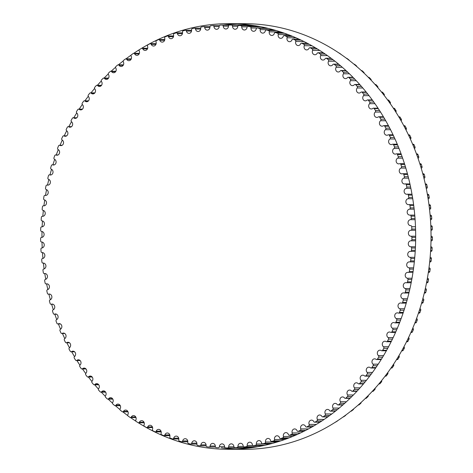 <?xml version="1.0" encoding="UTF-8"?>
<svg xmlns="http://www.w3.org/2000/svg" width="473" height="473" viewBox="0 0 473 473"><rect width="100%" height="100%" fill="white"/><g stroke="black" fill="none" stroke-linecap="round" stroke-linejoin="round"><path stroke-width="0.71" d="M383.479 346.739A2.998 2.631 90.2 0 1 382.385 343.374A2.998 2.631 90.2 0 1 384.916 341.228A2.998 2.631 90.2 0 1 386.175 341.595A1.123 0.987 -89.8 0 0 387.505 341.169A211.472 185.67 -89.8 0 0 388.522 339.117A1.123 0.987 -89.8 0 0 388.15 337.598A2.998 2.631 90.2 0 1 386.926 334.228A2.998 2.631 90.2 0 1 389.474 332.011A2.998 2.631 90.2 0 1 390.615 332.306A1.123 0.987 -89.8 0 0 391.928 331.804A211.472 185.67 -89.8 0 0 392.85 329.699A1.123 0.987 -89.8 0 0 392.413 328.203A2.998 2.631 90.2 0 1 391.059 324.833A2.998 2.631 90.2 0 1 393.625 322.539A2.998 2.631 90.2 0 1 394.642 322.781A1.123 0.987 -89.8 0 0 395.931 322.202A211.472 185.67 -89.8 0 0 396.758 320.044A1.123 0.987 -89.8 0 0 396.256 318.577A2.998 2.631 90.2 0 1 394.766 315.213A2.998 2.631 90.2 0 1 397.344 312.848A2.998 2.631 90.2 0 1 398.242 313.031A1.123 0.987 -89.8 0 0 399.502 312.381A211.472 185.67 -89.8 0 0 400.235 310.182A1.123 0.987 -89.8 0 0 399.667 308.739A2.998 2.631 90.2 0 1 398.047 305.392A2.998 2.631 90.2 0 1 400.637 302.957A2.998 2.631 90.2 0 1 401.411 303.087A1.123 0.987 -89.8 0 0 402.641 302.365A211.472 185.67 -89.8 0 0 403.274 300.124A1.123 0.987 -89.8 0 0 402.647 298.723A2.998 2.631 90.2 0 1 400.885 295.4A2.998 2.631 90.2 0 1 403.487 292.888A2.998 2.631 90.2 0 1 404.131 292.976A1.123 0.987 -89.8 0 0 405.331 292.184A211.472 185.67 -89.8 0 0 405.864 289.914A1.123 0.987 -89.8 0 0 405.178 288.548A2.998 2.631 90.2 0 1 403.28 285.254A2.998 2.631 90.2 0 1 405.893 282.665A2.998 2.631 90.2 0 1 406.408 282.724A1.123 0.987 -89.8 0 0 407.566 281.867A211.472 185.67 -89.8 0 0 407.998 279.567A1.123 0.987 -89.8 0 0 407.253 278.242A2.998 2.631 90.2 0 1 405.219 274.984A2.998 2.631 90.2 0 1 407.838 272.324A2.998 2.631 90.2 0 1 408.229 272.353A1.123 0.987 -89.8 0 0 409.346 271.431A211.472 185.67 -89.8 0 0 409.677 269.107A1.123 0.987 -89.8 0 0 408.873 267.83A2.998 2.631 90.2 0 1 406.703 264.62A2.998 2.631 90.2 0 1 409.334 261.882A2.998 2.631 90.2 0 1 409.588 261.894A1.123 0.987 -89.8 0 0 410.665 260.907A211.472 185.67 -89.8 0 0 410.895 258.571A1.123 0.987 -89.8 0 0 410.032 257.336A2.998 2.631 90.2 0 1 407.726 254.178A2.998 2.631 90.2 0 1 410.357 251.37A2.998 2.631 90.2 0 1 410.481 251.37A1.123 0.987 -89.8 0 0 411.516 250.323A211.472 185.67 -89.8 0 0 411.64 247.976A1.123 0.987 -89.8 0 0 410.73 246.794A2.998 2.631 90.2 0 1 408.288 243.701A2.998 2.631 90.2 0 1 410.913 240.81A1.123 0.987 -89.8 0 0 411.9 239.705A211.472 185.67 -89.8 0 0 411.924 237.351A1.123 0.987 -89.8 0 0 410.954 236.222A2.998 2.631 90.2 0 1 408.382 233.272A2.998 2.631 90.2 0 1 410.877 230.239A1.123 0.987 -89.8 0 0 411.812 229.074A211.472 185.67 -89.8 0 0 411.735 226.727A1.123 0.987 -89.8 0 0 410.718 225.656A2.998 2.631 90.2 0 1 410.635 225.656A2.998 2.631 90.2 0 1 408.016 222.807A2.998 2.631 90.2 0 1 410.375 219.679A1.123 0.987 -89.8 0 0 411.262 218.467A211.472 185.67 -89.8 0 0 411.072 216.126A1.123 0.987 -89.8 0 0 410.014 215.114A2.998 2.631 90.2 0 1 409.795 215.12A2.998 2.631 90.2 0 1 407.182 212.347A2.998 2.631 90.2 0 1 409.411 209.167A1.123 0.987 -89.8 0 0 410.239 207.901A211.472 185.67 -89.8 0 0 409.949 205.572A1.123 0.987 -89.8 0 0 408.849 204.626A2.998 2.631 90.2 0 1 408.501 204.649A2.998 2.631 90.2 0 1 405.887 201.953A2.998 2.631 90.2 0 1 407.98 198.719A1.123 0.987 -89.8 0 0 408.755 197.412A211.472 185.67 -89.8 0 0 408.365 195.101A1.123 0.987 -89.8 0 0 407.218 194.214A2.998 2.631 90.2 0 1 406.739 194.267A2.998 2.631 90.2 0 1 404.137 191.642A2.998 2.631 90.2 0 1 406.094 188.366A1.123 0.987 -89.8 0 0 406.804 187.018A211.472 185.67 -89.8 0 0 406.313 184.736A1.123 0.987 -89.8 0 0 405.13 183.914A2.998 2.631 90.2 0 1 404.521 183.997A2.998 2.631 90.2 0 1 401.932 181.449A2.998 2.631 90.2 0 1 403.747 178.138A1.123 0.987 -89.8 0 0 404.403 176.748A211.472 185.67 -89.8 0 0 403.812 174.496A1.123 0.987 -89.8 0 0 402.594 173.745A2.998 2.631 90.2 0 1 401.855 173.863A2.998 2.631 90.2 0 1 399.277 171.392A2.998 2.631 90.2 0 1 400.956 168.057A1.123 0.987 -89.8 0 0 401.547 166.632A211.472 185.67 -89.8 0 0 400.856 164.415A1.123 0.987 -89.8 0 0 399.608 163.735A2.998 2.631 90.2 0 1 398.751 163.9A2.998 2.631 90.2 0 1 396.179 161.5A2.998 2.631 90.2 0 1 397.728 158.148A1.123 0.987 -89.8 0 0 398.254 156.693A211.472 185.67 -89.8 0 0 397.468 154.517A1.123 0.987 -89.8 0 0 396.191 153.908A2.998 2.631 90.2 0 1 395.203 154.127A2.998 2.631 90.2 0 1 392.649 151.798A2.998 2.631 90.2 0 1 394.062 148.439A1.123 0.987 -89.8 0 0 394.523 146.949A211.472 185.67 -89.8 0 0 393.642 144.827A1.123 0.987 -89.8 0 0 392.336 144.295A2.998 2.631 90.2 0 1 391.23 144.567A2.998 2.631 90.2 0 1 388.688 142.314A2.998 2.631 90.2 0 1 389.971 138.95A1.123 0.987 -89.8 0 0 390.367 137.436A211.472 185.67 -89.8 0 0 389.391 135.367A1.123 0.987 -89.8 0 0 388.067 134.911A2.998 2.631 90.2 0 1 386.843 135.248A2.998 2.631 90.2 0 1 384.318 133.073A2.998 2.631 90.2 0 1 385.465 129.708A1.123 0.987 -89.8 0 0 385.797 128.177A211.472 185.67 -89.8 0 0 384.732 126.161A1.123 0.987 -89.8 0 0 383.39 125.783A2.998 2.631 90.2 0 1 382.048 126.196A2.998 2.631 90.2 0 1 379.541 124.086A2.998 2.631 90.2 0 1 380.564 120.733A1.123 0.987 -89.8 0 0 380.824 119.184A211.472 185.67 -89.8 0 0 379.671 117.239A1.123 0.987 -89.8 0 0 378.311 116.932A2.998 2.631 90.2 0 1 376.857 117.428A2.998 2.631 90.2 0 1 374.374 115.388A2.998 2.631 90.2 0 1 375.266 112.054A1.123 0.987 -89.8 0 0 375.461 110.493A211.472 185.67 -89.8 0 0 374.22 108.613A1.123 0.987 -89.8 0 0 372.854 108.388A2.998 2.631 90.2 0 1 371.293 108.967A2.998 2.631 90.2 0 1 368.828 106.999A2.998 2.631 90.2 0 1 369.596 103.688A1.123 0.987 -89.8 0 0 369.72 102.121A211.472 185.67 -89.8 0 0 368.402 100.311A1.123 0.987 -89.8 0 0 367.024 100.164A2.998 2.631 90.2 0 1 365.357 100.838A2.998 2.631 90.2 0 1 362.915 98.94A2.998 2.631 90.2 0 1 363.56 95.658A1.123 0.987 -89.8 0 0 363.619 94.08A211.472 185.67 -89.8 0 0 362.217 92.353A1.123 0.987 -89.8 0 0 360.84 92.282A2.998 2.631 90.2 0 1 359.072 93.057A2.998 2.631 90.2 0 1 356.654 91.23A2.998 2.631 90.2 0 1 357.18 87.984A1.123 0.987 -89.8 0 0 357.168 86.405A211.472 185.67 -89.8 0 0 355.696 84.762A1.123 0.987 -89.8 0 0 354.312 84.768A2.998 2.631 90.2 0 1 352.45 85.643A2.998 2.631 90.2 0 1 350.061 83.887A2.998 2.631 90.2 0 1 350.469 80.682A1.123 0.987 -89.8 0 0 350.387 79.109A211.472 185.67 -89.8 0 0 348.843 77.548A1.123 0.987 -89.8 0 0 347.46 77.637A2.998 2.631 90.2 0 1 345.509 78.619A2.998 2.631 90.2 0 1 343.15 76.933A2.998 2.631 90.2 0 1 343.445 73.776A1.123 0.987 -89.8 0 0 343.292 72.209A211.472 185.67 -89.8 0 0 341.683 70.737A1.123 0.987 -89.8 0 0 340.306 70.909A2.998 2.631 90.2 0 1 338.266 72.002A2.998 2.631 90.2 0 1 335.936 70.382A2.998 2.631 90.2 0 1 336.126 67.278A1.123 0.987 -89.8 0 0 335.901 65.723A211.472 185.67 -89.8 0 0 334.228 64.352A1.123 0.987 -89.8 0 0 332.862 64.594A2.998 2.631 90.2 0 1 330.739 65.812A2.998 2.631 90.2 0 1 328.439 64.257A2.998 2.631 90.2 0 1 328.528 61.212A1.123 0.987 -89.8 0 0 328.232 59.675A211.472 185.67 -89.8 0 0 326.506 58.392A1.123 0.987 -89.8 0 0 325.152 58.717A2.998 2.631 90.2 0 1 322.953 60.059A2.998 2.631 90.2 0 1 320.67 55.589A1.123 0.987 -89.8 0 0 320.31 54.07A211.472 185.67 -89.8 0 0 318.524 52.887A1.123 0.987 -89.8 0 0 317.188 53.289A2.998 2.631 90.2 0 1 314.917 54.756A2.998 2.631 90.2 0 1 312.576 50.422A1.123 0.987 -89.8 0 0 312.15 48.92A211.472 185.67 -89.8 0 0 310.312 47.844A1.123 0.987 -89.8 0 0 308.993 48.323A2.998 2.631 90.2 0 1 306.658 49.925A2.998 2.631 90.2 0 1 304.263 45.721A1.123 0.987 -89.8 0 0 303.772 44.249A211.472 185.67 -89.8 0 0 301.886 43.28A1.123 0.987 -89.8 0 0 300.591 43.835A2.998 2.631 90.2 0 1 298.203 45.568A2.998 2.631 90.2 0 1 295.749 41.506A1.123 0.987 -89.8 0 0 295.193 40.063A211.472 185.67 -89.8 0 0 293.272 39.206A1.123 0.987 -89.8 0 0 292.007 39.833A2.998 2.631 90.2 0 1 289.559 41.701A2.998 2.631 90.2 0 1 287.064 37.781A1.123 0.987 -89.8 0 0 286.443 36.374A211.472 185.67 -89.8 0 0 284.492 35.623A1.123 0.987 -89.8 0 0 283.25 36.32A2.998 2.631 90.2 0 1 280.755 38.337A2.998 2.631 90.2 0 1 278.225 34.559A1.123 0.987 -89.8 0 0 277.545 33.187A211.472 185.67 -89.8 0 0 275.558 32.554A1.123 0.987 -89.8 0 0 274.352 33.323A2.998 2.631 90.2 0 1 271.815 35.475A2.998 2.631 90.2 0 1 269.255 31.851A1.123 0.987 -89.8 0 0 268.516 30.514A211.472 185.67 -89.8 0 0 266.5 29.994A1.123 0.987 -89.8 0 0 265.329 30.834A2.998 2.631 90.2 0 1 262.763 33.134A2.998 2.631 90.2 0 1 260.174 29.651A1.123 0.987 -89.8 0 0 259.375 28.368A211.472 185.67 -89.8 0 0 257.342 27.96A1.123 0.987 -89.8 0 0 256.206 28.865A2.998 2.631 90.2 0 1 253.617 31.313A2.998 2.631 90.2 0 1 251.009 27.978A1.123 0.987 -89.8 0 0 250.158 26.742A211.472 185.67 -89.8 0 0 248.106 26.453A1.123 0.987 -89.8 0 0 247.012 27.416A2.998 2.631 90.2 0 1 244.399 30.018A2.998 2.631 90.2 0 1 241.78 26.837A1.123 0.987 -89.8 0 0 240.875 25.648A211.472 185.67 -89.8 0 0 238.818 25.477A1.123 0.987 -89.8 0 0 237.765 26.5A2.998 2.631 90.2 0 1 235.134 29.249A2.998 2.631 90.2 0 1 232.515 26.216A1.123 0.987 -89.8 0 0 231.557 25.081A211.472 185.67 -89.8 0 0 229.494 25.034A1.123 0.987 -89.8 0 0 228.489 26.116A2.998 2.631 90.2 0 1 225.852 29.013A2.998 2.631 90.2 0 1 223.232 26.133A1.123 0.987 -89.8 0 0 222.227 25.051A211.472 185.67 -89.8 0 0 220.164 25.122A1.123 0.987 -89.8 0 0 219.206 26.263A2.998 2.631 90.2 0 1 216.569 29.308A2.998 2.631 90.2 0 1 213.956 26.583A1.123 0.987 -89.8 0 0 212.903 25.56A211.472 185.67 -89.8 0 0 210.846 25.743A1.123 0.987 -89.8 0 0 209.941 26.937A2.998 2.631 90.2 0 1 207.31 30.136A2.998 2.631 90.2 0 1 204.714 27.558A1.123 0.987 -89.8 0 0 203.615 26.6A211.472 185.67 -89.8 0 0 201.569 26.896A1.123 0.987 -89.8 0 0 200.718 28.144A2.998 2.631 90.2 0 1 198.098 31.49A2.998 2.631 90.2 0 1 195.52 29.06A1.123 0.987 -89.8 0 0 194.385 28.167A211.472 185.67 -89.8 0 0 192.351 28.581A1.123 0.987 -89.8 0 0 191.559 29.876A2.998 2.631 90.2 0 1 188.958 33.37A2.998 2.631 90.2 0 1 186.409 31.088A1.123 0.987 -89.8 0 0 185.233 30.26A211.472 185.67 -89.8 0 0 183.222 30.792A1.123 0.987 -89.8 0 0 182.489 32.129A2.998 2.631 90.2 0 1 179.911 35.777A2.998 2.631 90.2 0 1 177.399 33.636A1.123 0.987 -89.8 0 0 176.187 32.874A211.472 185.67 -89.8 0 0 174.206 33.524A1.123 0.987 -89.8 0 0 173.526 34.901A2.998 2.631 90.2 0 1 170.984 38.691A2.998 2.631 90.2 0 1 168.512 36.693A1.123 0.987 -89.8 0 0 167.271 36.007A211.472 185.67 -89.8 0 0 165.314 36.764A1.123 0.987 -89.8 0 0 164.699 38.177A2.998 2.631 90.2 0 1 162.192 42.115A2.998 2.631 90.2 0 1 159.768 40.258A1.123 0.987 -89.8 0 0 158.496 39.643A211.472 185.67 -89.8 0 0 156.581 40.512A1.123 0.987 -89.8 0 0 156.031 41.961A2.998 2.631 90.2 0 1 153.565 46.035A2.998 2.631 90.2 0 1 151.194 44.32A1.123 0.987 -89.8 0 0 149.9 43.776A211.472 185.67 -89.8 0 0 148.019 44.752A1.123 0.987 -89.8 0 0 147.535 46.23A2.998 2.631 90.2 0 1 145.122 50.445A2.998 2.631 90.2 0 1 142.811 48.861A1.123 0.987 -89.8 0 0 141.492 48.394A211.472 185.67 -89.8 0 0 139.659 49.482A1.123 0.987 -89.8 0 0 139.239 50.983A2.998 2.631 90.2 0 1 136.886 55.335A2.998 2.631 90.2 0 1 134.639 53.881A1.123 0.987 -89.8 0 0 133.297 53.49A211.472 185.67 -89.8 0 0 131.518 54.679A1.123 0.987 -89.8 0 0 131.163 56.204A2.998 2.631 90.2 0 1 128.869 60.686A2.998 2.631 90.2 0 1 126.693 59.362A1.123 0.987 -89.8 0 0 125.339 59.048A211.472 185.67 -89.8 0 0 123.613 60.337A1.123 0.987 -89.8 0 0 123.329 61.88A2.998 2.631 90.2 0 1 123.418 64.937A2.998 2.631 90.2 0 1 121.106 66.492A2.998 2.631 90.2 0 1 119.007 65.292A1.123 0.987 -89.8 0 0 117.635 65.049A211.472 185.67 -89.8 0 0 115.968 66.439A1.123 0.987 -89.8 0 0 115.755 67.994A2.998 2.631 90.2 0 1 115.95 71.11A2.998 2.631 90.2 0 1 113.603 72.736A2.998 2.631 90.2 0 1 111.587 71.648A1.123 0.987 -89.8 0 0 110.209 71.488A211.472 185.67 -89.8 0 0 108.601 72.972A1.123 0.987 -89.8 0 0 108.453 74.539A2.998 2.631 90.2 0 1 108.76 77.708A2.998 2.631 90.2 0 1 106.384 79.399A2.998 2.631 90.2 0 1 104.456 78.423A1.123 0.987 -89.8 0 0 103.073 78.347A211.472 185.67 -89.8 0 0 101.535 79.919A1.123 0.987 -89.8 0 0 101.459 81.492A2.998 2.631 90.2 0 1 101.872 84.708A2.998 2.631 90.2 0 1 99.472 86.464A2.998 2.631 90.2 0 1 97.633 85.601A1.123 0.987 -89.8 0 0 96.25 85.601A211.472 185.67 -89.8 0 0 94.783 87.257A1.123 0.987 -89.8 0 0 94.771 88.835A2.998 2.631 90.2 0 1 95.304 92.093A2.998 2.631 90.2 0 1 92.879 93.92A2.998 2.631 90.2 0 1 91.135 93.157A1.123 0.987 -89.8 0 0 89.752 93.234A211.472 185.67 -89.8 0 0 88.362 94.972A1.123 0.987 -89.8 0 0 88.421 96.551A2.998 2.631 90.2 0 1 89.072 99.844A2.998 2.631 90.2 0 1 86.618 101.736A2.998 2.631 90.2 0 1 84.98 101.074A1.123 0.987 -89.8 0 0 83.603 101.234A211.472 185.67 -89.8 0 0 82.29 103.049A1.123 0.987 -89.8 0 0 82.42 104.616A2.998 2.631 90.2 0 1 83.195 107.939A2.998 2.631 90.2 0 1 80.717 109.907A2.998 2.631 90.2 0 1 79.18 109.34A1.123 0.987 -89.8 0 0 77.809 109.57A211.472 185.67 -89.8 0 0 76.579 111.462A1.123 0.987 -89.8 0 0 76.78 113.023A2.998 2.631 90.2 0 1 77.678 116.37A2.998 2.631 90.2 0 1 75.177 118.404A2.998 2.631 90.2 0 1 73.753 117.919A1.123 0.987 -89.8 0 0 72.393 118.232A211.472 185.67 -89.8 0 0 71.246 120.189A1.123 0.987 -89.8 0 0 71.518 121.738A2.998 2.631 90.2 0 1 72.546 125.097A2.998 2.631 90.2 0 1 70.022 127.207A2.998 2.631 90.2 0 1 68.709 126.799A1.123 0.987 -89.8 0 0 67.367 127.19A211.472 185.67 -89.8 0 0 66.309 129.212A1.123 0.987 -89.8 0 0 66.646 130.737A2.998 2.631 90.2 0 1 67.805 134.113A2.998 2.631 90.2 0 1 65.262 136.295A2.998 2.631 90.2 0 1 64.062 135.958A1.123 0.987 -89.8 0 0 62.743 136.425A211.472 185.67 -89.8 0 0 61.774 138.506A1.123 0.987 -89.8 0 0 62.176 140.014A2.998 2.631 90.2 0 1 63.465 143.384A2.998 2.631 90.2 0 1 60.911 145.637A2.998 2.631 90.2 0 1 59.829 145.371A1.123 0.987 -89.8 0 0 58.528 145.915A211.472 185.67 -89.8 0 0 57.653 148.043A1.123 0.987 -89.8 0 0 58.12 149.527A2.998 2.631 90.2 0 1 59.545 152.897A2.998 2.631 90.2 0 1 56.973 155.221A2.998 2.631 90.2 0 1 56.015 155.014A1.123 0.987 -89.8 0 0 54.738 155.629A211.472 185.67 -89.8 0 0 53.957 157.805A1.123 0.987 -89.8 0 0 54.496 159.259A2.998 2.631 90.2 0 1 56.051 162.617A2.998 2.631 90.2 0 1 53.467 165.018A2.998 2.631 90.2 0 1 52.627 164.864A1.123 0.987 -89.8 0 0 51.386 165.55A211.472 185.67 -89.8 0 0 50.7 167.767A1.123 0.987 -89.8 0 0 51.297 169.192A2.998 2.631 90.2 0 1 52.988 172.527A2.998 2.631 90.2 0 1 50.392 175.004A2.998 2.631 90.2 0 1 49.683 174.892A1.123 0.987 -89.8 0 0 48.471 175.649A211.472 185.67 -89.8 0 0 47.885 177.907A1.123 0.987 -89.8 0 0 48.542 179.291A2.998 2.631 90.2 0 1 50.375 182.602A2.998 2.631 90.2 0 1 47.767 185.15A2.998 2.631 90.2 0 1 47.182 185.073A1.123 0.987 -89.8 0 0 46.005 185.901A211.472 185.67 -89.8 0 0 45.52 188.189A1.123 0.987 -89.8 0 0 46.242 189.537A2.998 2.631 90.2 0 1 48.205 192.813A2.998 2.631 90.2 0 1 45.585 195.438A2.998 2.631 90.2 0 1 45.136 195.39A1.123 0.987 -89.8 0 0 43.995 196.283A211.472 185.67 -89.8 0 0 43.611 198.595A1.123 0.987 -89.8 0 0 44.391 199.896A2.998 2.631 90.2 0 1 46.49 203.136A2.998 2.631 90.2 0 1 43.865 205.832A2.998 2.631 90.2 0 1 43.546 205.808A1.123 0.987 -89.8 0 0 42.446 206.766A211.472 185.67 -89.8 0 0 42.168 209.096A1.123 0.987 -89.8 0 0 43.002 210.355A2.998 2.631 90.2 0 1 45.237 213.536A2.998 2.631 90.2 0 1 42.605 216.315A2.998 2.631 90.2 0 1 42.416 216.303A1.123 0.987 -89.8 0 0 41.364 217.326A211.472 185.67 -89.8 0 0 41.186 219.667A1.123 0.987 -89.8 0 0 42.073 220.873A2.998 2.631 90.2 0 1 44.444 224.001A2.998 2.631 90.2 0 1 41.813 226.851A2.998 2.631 90.2 0 1 41.754 226.851A1.123 0.987 -89.8 0 0 40.743 227.927A211.472 185.67 -89.8 0 0 40.672 230.28A1.123 0.987 -89.8 0 0 41.612 231.433A2.998 2.631 90.2 0 1 44.119 234.454A2.998 2.631 90.2 0 1 41.553 237.422A1.123 0.987 -89.8 0 0 40.595 238.558A211.472 185.67 -89.8 0 0 40.625 240.905A1.123 0.987 -89.8 0 0 41.612 242.005A2.998 2.631 90.2 0 1 41.636 242.005A2.998 2.631 90.2 0 1 44.255 244.89A2.998 2.631 90.2 0 1 41.825 247.988A1.123 0.987 -89.8 0 0 40.915 249.176A211.472 185.67 -89.8 0 0 41.05 251.524A1.123 0.987 -89.8 0 0 42.085 252.564A2.998 2.631 90.2 0 1 42.239 252.564A2.998 2.631 90.2 0 1 44.852 255.373A2.998 2.631 90.2 0 1 42.558 258.53A1.123 0.987 -89.8 0 0 41.701 259.766A211.472 185.67 -89.8 0 0 41.937 262.101A1.123 0.987 -89.8 0 0 43.019 263.083A2.998 2.631 90.2 0 1 43.303 263.071A2.998 2.631 90.2 0 1 45.916 265.802A2.998 2.631 90.2 0 1 43.758 269.013A1.123 0.987 -89.8 0 0 42.954 270.302A211.472 185.67 -89.8 0 0 43.297 272.619A1.123 0.987 -89.8 0 0 44.421 273.536A2.998 2.631 90.2 0 1 44.834 273.5A2.998 2.631 90.2 0 1 47.442 276.161A2.998 2.631 90.2 0 1 45.414 279.413A1.123 0.987 -89.8 0 0 44.675 280.743A211.472 185.67 -89.8 0 0 45.118 283.043A1.123 0.987 -89.8 0 0 46.277 283.895A2.998 2.631 90.2 0 1 46.821 283.83A2.998 2.631 90.2 0 1 49.423 286.413A2.998 2.631 90.2 0 1 47.531 289.707A1.123 0.987 -89.8 0 0 46.851 291.078A211.472 185.67 -89.8 0 0 47.395 293.349A1.123 0.987 -89.8 0 0 48.589 294.129A2.998 2.631 90.2 0 1 49.263 294.035A2.998 2.631 90.2 0 1 51.853 296.547A2.998 2.631 90.2 0 1 50.103 299.864A1.123 0.987 -89.8 0 0 49.476 301.277A211.472 185.67 -89.8 0 0 50.12 303.506A1.123 0.987 -89.8 0 0 51.356 304.222A2.998 2.631 90.2 0 1 52.154 304.086A2.998 2.631 90.2 0 1 54.726 306.522A2.998 2.631 90.2 0 1 53.112 309.868A1.123 0.987 -89.8 0 0 52.556 311.305A211.472 185.67 -89.8 0 0 53.295 313.498A1.123 0.987 -89.8 0 0 54.555 314.143A2.998 2.631 90.2 0 1 55.483 313.954A2.998 2.631 90.2 0 1 58.043 316.319A2.998 2.631 90.2 0 1 56.565 319.677A1.123 0.987 -89.8 0 0 56.068 321.149A211.472 185.67 -89.8 0 0 56.902 323.301A1.123 0.987 -89.8 0 0 58.191 323.869A2.998 2.631 90.2 0 1 59.243 323.627A2.998 2.631 90.2 0 1 61.792 325.915A2.998 2.631 90.2 0 1 60.443 329.279A1.123 0.987 -89.8 0 0 60.012 330.781A211.472 185.67 -89.8 0 0 60.94 332.88A1.123 0.987 -89.8 0 0 62.253 333.376A2.998 2.631 90.2 0 1 63.423 333.069A2.998 2.631 90.2 0 1 65.954 335.28A2.998 2.631 90.2 0 1 64.742 338.65A1.123 0.987 -89.8 0 0 64.375 340.17A211.472 185.67 -89.8 0 0 65.398 342.216A1.123 0.987 -89.8 0 0 66.728 342.635A2.998 2.631 90.2 0 1 68.017 342.257A2.998 2.631 90.2 0 1 70.53 344.397A2.998 2.631 90.2 0 1 69.448 347.761A1.123 0.987 -89.8 0 0 69.153 349.299A211.472 185.67 -89.8 0 0 70.258 351.279A1.123 0.987 -89.8 0 0 71.612 351.622A2.998 2.631 90.2 0 1 73.008 351.173A2.998 2.631 90.2 0 1 75.503 353.242A2.998 2.631 90.2 0 1 74.545 356.589A1.123 0.987 -89.8 0 0 74.32 358.144A211.472 185.67 -89.8 0 0 75.514 360.059A1.123 0.987 -89.8 0 0 76.88 360.325A2.998 2.631 90.2 0 1 78.388 359.787A2.998 2.631 90.2 0 1 80.865 361.792A2.998 2.631 90.2 0 1 80.032 365.115A1.123 0.987 -89.8 0 0 79.872 366.681A211.472 185.67 -89.8 0 0 81.155 368.526A1.123 0.987 -89.8 0 0 82.527 368.709A2.998 2.631 90.2 0 1 84.141 368.089A2.998 2.631 90.2 0 1 86.594 370.016A2.998 2.631 90.2 0 1 85.885 373.315A1.123 0.987 -89.8 0 0 85.796 374.888A211.472 185.67 -89.8 0 0 87.156 376.656A1.123 0.987 -89.8 0 0 88.54 376.768A2.998 2.631 90.2 0 1 90.254 376.047A2.998 2.631 90.2 0 1 92.684 377.903A2.998 2.631 90.2 0 1 92.093 381.173A1.123 0.987 -89.8 0 0 92.075 382.746A211.472 185.67 -89.8 0 0 93.512 384.437A1.123 0.987 -89.8 0 0 94.896 384.466A2.998 2.631 90.2 0 1 96.711 383.644A2.998 2.631 90.2 0 1 99.111 385.436A2.998 2.631 90.2 0 1 98.644 388.658A1.123 0.987 -89.8 0 0 98.691 390.237A211.472 185.67 -89.8 0 0 100.199 391.839A1.123 0.987 -89.8 0 0 101.583 391.792A2.998 2.631 90.2 0 1 103.492 390.864A2.998 2.631 90.2 0 1 105.869 392.584A2.998 2.631 90.2 0 1 105.514 395.765A1.123 0.987 -89.8 0 0 105.633 397.338A211.472 185.67 -89.8 0 0 107.211 398.851A1.123 0.987 -89.8 0 0 108.589 398.721A2.998 2.631 90.2 0 1 110.587 397.681A2.998 2.631 90.2 0 1 112.935 399.336A2.998 2.631 90.2 0 1 112.692 402.47A1.123 0.987 -89.8 0 0 112.876 404.031A211.472 185.67 -89.8 0 0 114.519 405.456A1.123 0.987 -89.8 0 0 115.891 405.243A2.998 2.631 90.2 0 1 117.972 404.09A2.998 2.631 90.2 0 1 120.29 405.674A2.998 2.631 90.2 0 1 120.154 408.749A1.123 0.987 -89.8 0 0 120.408 410.298A211.472 185.67 -89.8 0 0 122.111 411.628A1.123 0.987 -89.8 0 0 123.471 411.344A2.998 2.631 90.2 0 1 125.635 410.067A2.998 2.631 90.2 0 1 127.917 411.587A2.998 2.631 90.2 0 1 127.881 414.602A1.123 0.987 -89.8 0 0 128.207 416.134A211.472 185.67 -89.8 0 0 129.969 417.357A1.123 0.987 -89.8 0 0 131.311 416.997A2.998 2.631 90.2 0 1 133.546 415.596A2.998 2.631 90.2 0 1 135.857 420A1.123 0.987 -89.8 0 0 136.254 421.508A211.472 185.67 -89.8 0 0 138.063 422.637A1.123 0.987 -89.8 0 0 139.393 422.194A2.998 2.631 90.2 0 1 141.693 420.663A2.998 2.631 90.2 0 1 144.07 424.931A1.123 0.987 -89.8 0 0 144.525 426.421A211.472 185.67 -89.8 0 0 146.382 427.438A1.123 0.987 -89.8 0 0 147.694 426.924A2.998 2.631 90.2 0 1 150.053 425.262A2.998 2.631 90.2 0 1 152.483 429.389A1.123 0.987 -89.8 0 0 153.004 430.85A211.472 185.67 -89.8 0 0 154.908 431.766A1.123 0.987 -89.8 0 0 156.191 431.175A2.998 2.631 90.2 0 1 158.609 429.372A2.998 2.631 90.2 0 1 161.08 433.363A1.123 0.987 -89.8 0 0 161.671 434.788A211.472 185.67 -89.8 0 0 163.611 435.592A1.123 0.987 -89.8 0 0 164.864 434.929A2.998 2.631 90.2 0 1 167.336 432.99A2.998 2.631 90.2 0 1 169.848 436.839A1.123 0.987 -89.8 0 0 170.499 438.229A211.472 185.67 -89.8 0 0 172.468 438.92A1.123 0.987 -89.8 0 0 173.697 438.187A2.998 2.631 90.2 0 1 176.21 436.1A2.998 2.631 90.2 0 1 178.759 439.807A1.123 0.987 -89.8 0 0 179.468 441.155A211.472 185.67 -89.8 0 0 181.466 441.735A1.123 0.987 -89.8 0 0 182.661 440.931A2.998 2.631 90.2 0 1 185.209 438.702A2.998 2.631 90.2 0 1 187.787 442.261A1.123 0.987 -89.8 0 0 188.556 443.568A211.472 185.67 -89.8 0 0 190.578 444.029A1.123 0.987 -89.8 0 0 191.731 443.16A2.998 2.631 90.2 0 1 194.314 440.789A2.998 2.631 90.2 0 1 196.91 444.194A1.123 0.987 -89.8 0 0 197.738 445.454A211.472 185.67 -89.8 0 0 199.777 445.803A1.123 0.987 -89.8 0 0 200.889 444.868A2.998 2.631 90.2 0 1 203.496 442.344A2.998 2.631 90.2 0 1 206.11 445.601A1.123 0.987 -89.8 0 0 206.991 446.819A211.472 185.67 -89.8 0 0 209.042 447.044A1.123 0.987 -89.8 0 0 210.113 446.051A2.998 2.631 90.2 0 1 212.738 443.378A2.998 2.631 90.2 0 1 215.357 446.482A1.123 0.987 -89.8 0 0 216.291 447.647A211.472 185.67 -89.8 0 0 218.355 447.76A1.123 0.987 -89.8 0 0 219.383 446.701A2.998 2.631 90.2 0 1 222.014 443.881A2.998 2.631 90.2 0 1 224.64 446.837A1.123 0.987 -89.8 0 0 225.621 447.943A211.472 185.67 -89.8 0 0 225.68 447.943A211.472 185.67 -89.8 0 0 227.684 447.937A1.123 0.987 -89.8 0 0 228.66 446.819A2.998 2.631 90.2 0 1 231.303 443.851A2.998 2.631 90.2 0 1 233.916 446.654A1.123 0.987 -89.8 0 0 234.951 447.706A211.472 185.67 -89.8 0 0 237.008 447.582A1.123 0.987 -89.8 0 0 237.937 446.411A2.998 2.631 90.2 0 1 240.574 443.29A2.998 2.631 90.2 0 1 243.181 445.944A1.123 0.987 -89.8 0 0 244.257 446.932A211.472 185.67 -89.8 0 0 246.309 446.689A1.123 0.987 -89.8 0 0 247.184 445.471A2.998 2.631 90.2 0 1 249.815 442.196A2.998 2.631 90.2 0 1 252.399 444.703A1.123 0.987 -89.8 0 0 253.516 445.631A211.472 185.67 -89.8 0 0 255.562 445.27A1.123 0.987 -89.8 0 0 256.378 443.999A2.998 2.631 90.2 0 1 258.991 440.576A2.998 2.631 90.2 0 1 261.557 442.935A1.123 0.987 -89.8 0 0 262.71 443.798A211.472 185.67 -89.8 0 0 264.732 443.319A1.123 0.987 -89.8 0 0 265.495 442.007A2.998 2.631 90.2 0 1 268.09 438.436A2.998 2.631 90.2 0 1 270.621 440.647A1.123 0.987 -89.8 0 0 271.815 441.439A211.472 185.67 -89.8 0 0 273.814 440.848A1.123 0.987 -89.8 0 0 274.517 439.494A2.998 2.631 90.2 0 1 277.077 435.775A2.998 2.631 90.2 0 1 279.573 437.844A1.123 0.987 -89.8 0 0 280.796 438.566A211.472 185.67 -89.8 0 0 282.771 437.862A1.123 0.987 -89.8 0 0 283.416 436.467A2.998 2.631 90.2 0 1 285.94 432.606A2.998 2.631 90.2 0 1 288.388 434.527A1.123 0.987 -89.8 0 0 289.647 435.184A211.472 185.67 -89.8 0 0 291.587 434.368A1.123 0.987 -89.8 0 0 292.166 432.937A2.998 2.631 90.2 0 1 294.649 428.928A2.998 2.631 90.2 0 1 297.05 430.72A1.123 0.987 -89.8 0 0 298.333 431.299A211.472 185.67 -89.8 0 0 300.231 430.371A1.123 0.987 -89.8 0 0 300.751 428.91A2.998 2.631 90.2 0 1 303.187 424.766A2.998 2.631 90.2 0 1 305.534 426.415A1.123 0.987 -89.8 0 0 306.841 426.918A211.472 185.67 -89.8 0 0 308.698 425.889A1.123 0.987 -89.8 0 0 309.147 424.399A2.998 2.631 90.2 0 1 311.536 420.113A2.998 2.631 90.2 0 1 313.812 421.632A1.123 0.987 -89.8 0 0 315.142 422.064A211.472 185.67 -89.8 0 0 316.951 420.923A1.123 0.987 -89.8 0 0 317.336 419.409A2.998 2.631 90.2 0 1 319.659 414.992A2.998 2.631 90.2 0 1 321.877 416.376A1.123 0.987 -89.8 0 0 323.225 416.731A211.472 185.67 -89.8 0 0 324.975 415.495A1.123 0.987 -89.8 0 0 325.294 413.958A2.998 2.631 90.2 0 1 325.258 410.931A2.998 2.631 90.2 0 1 327.553 409.411A2.998 2.631 90.2 0 1 329.693 410.67A1.123 0.987 -89.8 0 0 331.053 410.948A211.472 185.67 -89.8 0 0 332.755 409.612A1.123 0.987 -89.8 0 0 333.004 408.063A2.998 2.631 90.2 0 1 332.862 404.977A2.998 2.631 90.2 0 1 335.191 403.386A2.998 2.631 90.2 0 1 337.249 404.527A1.123 0.987 -89.8 0 0 338.621 404.728A211.472 185.67 -89.8 0 0 340.258 403.292A1.123 0.987 -89.8 0 0 340.442 401.731A2.998 2.631 90.2 0 1 340.193 398.585A2.998 2.631 90.2 0 1 342.553 396.93A2.998 2.631 90.2 0 1 344.527 397.959A1.123 0.987 -89.8 0 0 345.905 398.077A211.472 185.67 -89.8 0 0 347.478 396.551A1.123 0.987 -89.8 0 0 347.59 394.979A2.998 2.631 90.2 0 1 347.229 391.786A2.998 2.631 90.2 0 1 349.624 390.065A2.998 2.631 90.2 0 1 351.51 390.982A1.123 0.987 -89.8 0 0 352.888 391.017A211.472 185.67 -89.8 0 0 354.389 389.403A1.123 0.987 -89.8 0 0 354.437 387.83A2.998 2.631 90.2 0 1 353.964 384.59A2.998 2.631 90.2 0 1 356.376 382.799A2.998 2.631 90.2 0 1 358.167 383.609A1.123 0.987 -89.8 0 0 359.551 383.573A211.472 185.67 -89.8 0 0 360.982 381.877A1.123 0.987 -89.8 0 0 360.958 380.298A2.998 2.631 90.2 0 1 360.361 377.022A2.998 2.631 90.2 0 1 362.803 375.16A2.998 2.631 90.2 0 1 364.5 375.869A1.123 0.987 -89.8 0 0 365.877 375.751A211.472 185.67 -89.8 0 0 367.231 373.977A1.123 0.987 -89.8 0 0 367.137 372.405A2.998 2.631 90.2 0 1 366.421 369.094A2.998 2.631 90.2 0 1 368.887 367.16A2.998 2.631 90.2 0 1 370.477 367.781A1.123 0.987 -89.8 0 0 371.849 367.58A211.472 185.67 -89.8 0 0 373.12 365.73A1.123 0.987 -89.8 0 0 372.961 364.163A2.998 2.631 90.2 0 1 372.121 360.828A2.998 2.631 90.2 0 1 374.61 358.83A2.998 2.631 90.2 0 1 376.094 359.356A1.123 0.987 -89.8 0 0 377.454 359.078A211.472 185.67 -89.8 0 0 378.642 357.156A1.123 0.987 -89.8 0 0 378.412 355.601A2.998 2.631 90.2 0 1 377.448 352.249A2.998 2.631 90.2 0 1 379.955 350.174A2.998 2.631 90.2 0 1 381.333 350.617A1.123 0.987 -89.8 0 0 382.681 350.268A211.472 185.67 -89.8 0 0 383.78 348.282A1.123 0.987 -89.8 0 0 383.479 346.739L388.57 346.756M401.725 350.842L402.328 350.842A1.123 0.987 -89.8 0 0 403.162 350.322A211.472 185.67 -89.8 0 0 404.267 348.335A1.123 0.987 -89.8 0 0 403.966 346.798A2.998 2.631 90.2 0 1 403.942 346.78M406.514 341.79L407.129 341.79A1.123 0.987 -89.8 0 0 407.992 341.222A211.472 185.67 -89.8 0 0 409.003 339.176A1.123 0.987 -89.8 0 0 408.637 337.657A2.998 2.631 90.2 0 1 408.56 337.604M410.913 332.478L411.528 332.478A1.123 0.987 -89.8 0 0 412.409 331.863A211.472 185.67 -89.8 0 0 413.331 329.758A1.123 0.987 -89.8 0 0 412.899 328.262A2.998 2.631 90.2 0 1 412.769 328.179M414.898 322.923L415.507 322.923A1.123 0.987 -89.8 0 0 416.411 322.255A211.472 185.67 -89.8 0 0 417.239 320.103A1.123 0.987 -89.8 0 0 416.743 318.631A2.998 2.631 90.2 0 1 416.559 318.53M418.457 313.156L419.066 313.156A1.123 0.987 -89.8 0 0 419.989 312.434A211.472 185.67 -89.8 0 0 420.722 310.235A1.123 0.987 -89.8 0 0 420.154 308.798A2.998 2.631 90.2 0 1 419.929 308.68M421.591 303.193L422.182 303.193A1.123 0.987 -89.8 0 0 423.122 302.418A211.472 185.67 -89.8 0 0 423.755 300.184A1.123 0.987 -89.8 0 0 423.128 298.776A2.998 2.631 90.2 0 1 422.862 298.658M424.618 293.035A1.123 0.987 -89.8 0 0 425.812 292.243A211.472 185.67 -89.8 0 0 426.35 289.973A1.123 0.987 -89.8 0 0 425.659 288.607A2.998 2.631 90.2 0 1 425.351 288.483M426.894 282.783A1.123 0.987 -89.8 0 0 428.053 281.92A211.472 185.67 -89.8 0 0 428.485 279.62A1.123 0.987 -89.8 0 0 427.734 278.295A2.998 2.631 90.2 0 1 427.397 278.183M428.709 272.413A1.123 0.987 -89.8 0 0 429.833 271.484A211.472 185.67 -89.8 0 0 430.164 269.167A1.123 0.987 -89.8 0 0 429.36 267.884A2.998 2.631 90.2 0 1 428.993 267.783M430.164 261.959L430.069 261.953A1.123 0.987 -89.8 0 0 431.151 260.966A211.472 185.67 -89.8 0 0 431.376 258.625A1.123 0.987 -89.8 0 0 430.519 257.395A2.998 2.631 90.2 0 1 430.134 257.306M430.572 251.429L431.015 251.429A1.123 0.987 -89.8 0 1 430.968 251.429L430.572 251.423A2.998 2.631 90.2 0 1 430.702 251.429M431.015 251.429A1.123 0.987 -89.8 0 0 432.003 250.377A211.472 185.67 -89.8 0 0 432.127 248.029A1.123 0.987 -89.8 0 0 431.21 246.853A2.998 2.631 90.2 0 1 430.814 246.782M430.998 240.899A2.998 2.631 90.2 0 1 431.4 240.863A1.123 0.987 -89.8 0 0 432.381 239.758A211.472 185.67 -89.8 0 0 432.405 237.405A1.123 0.987 -89.8 0 0 431.441 236.281A2.998 2.631 90.2 0 1 431.039 236.234M430.968 230.351A2.998 2.631 90.2 0 1 431.364 230.292A1.123 0.987 -89.8 0 0 432.298 229.133A211.472 185.67 -89.8 0 0 432.216 226.78A1.123 0.987 -89.8 0 0 431.205 225.71L431.234 225.71M430.471 219.815A2.998 2.631 90.2 0 1 430.862 219.732A1.123 0.987 -89.8 0 0 431.743 218.52A211.472 185.67 -89.8 0 0 431.559 216.179A1.123 0.987 -89.8 0 0 430.501 215.168L430.578 215.162M429.525 209.314A2.998 2.631 90.2 0 1 429.892 209.22A1.123 0.987 -89.8 0 0 430.726 207.96A211.472 185.67 -89.8 0 0 430.436 205.631A1.123 0.987 -89.8 0 0 429.33 204.679M428.118 198.885A2.998 2.631 90.2 0 1 428.467 198.772A1.123 0.987 -89.8 0 0 429.236 197.466A211.472 185.67 -89.8 0 0 428.845 195.16A1.123 0.987 -89.8 0 0 427.882 194.255L427.344 194.255M426.262 188.544A2.998 2.631 90.2 0 1 426.575 188.425A1.123 0.987 -89.8 0 0 427.29 187.072A211.472 185.67 -89.8 0 0 426.8 184.789A1.123 0.987 -89.8 0 0 425.842 183.944L425.28 183.938M423.95 178.315A2.998 2.631 90.2 0 1 424.234 178.197A1.123 0.987 -89.8 0 0 424.884 176.807A211.472 185.67 -89.8 0 0 424.293 174.555A1.123 0.987 -89.8 0 0 423.353 173.757L422.767 173.757M421.201 168.228A2.998 2.631 90.2 0 1 421.443 168.11A1.123 0.987 -89.8 0 0 422.034 166.685A211.472 185.67 -89.8 0 0 421.342 164.474A1.123 0.987 -89.8 0 0 420.42 163.729L419.817 163.729M418.014 158.307A2.998 2.631 90.2 0 1 418.209 158.201A1.123 0.987 -89.8 0 0 418.735 156.746A211.472 185.67 -89.8 0 0 417.949 154.576A1.123 0.987 -89.8 0 0 417.044 153.885L416.429 153.885M414.395 148.581A2.998 2.631 90.2 0 1 414.543 148.492A1.123 0.987 -89.8 0 0 415.004 147.008A211.472 185.67 -89.8 0 0 414.123 144.88A1.123 0.987 -89.8 0 0 413.236 144.247L412.622 144.241M410.357 139.068A2.998 2.631 90.2 0 1 410.458 139.003A1.123 0.987 -89.8 0 0 410.854 137.495A211.472 185.67 -89.8 0 0 409.878 135.42A1.123 0.987 -89.8 0 0 409.009 134.835L408.394 134.835M405.911 129.791A2.998 2.631 90.2 0 1 405.952 129.762A1.123 0.987 -89.8 0 0 406.283 128.23A211.472 185.67 -89.8 0 0 405.213 126.22A1.123 0.987 -89.8 0 0 404.374 125.682L403.765 125.682M401.063 120.775A1.123 0.987 -89.8 0 0 401.305 119.243A211.472 185.67 -89.8 0 0 400.152 117.292A1.123 0.987 -89.8 0 0 399.342 116.801L398.745 116.801M395.824 112.042A1.123 0.987 -89.8 0 0 395.942 110.546A211.472 185.67 -89.8 0 0 394.707 108.666A1.123 0.987 -89.8 0 0 393.92 108.222L393.353 108.222M390.201 103.605A1.123 0.987 -89.8 0 0 390.201 102.174A211.472 185.67 -89.8 0 0 388.883 100.365A1.123 0.987 -89.8 0 0 388.132 99.969L387.588 99.963M384.212 95.487A1.123 0.987 -89.8 0 0 384.1 94.139A211.472 185.67 -89.8 0 0 382.704 92.406A1.123 0.987 -89.8 0 0 381.983 92.052L381.48 92.052M377.862 87.706A1.123 0.987 -89.8 0 0 377.649 86.464A211.472 185.67 -89.8 0 0 376.177 84.815A1.123 0.987 -89.8 0 0 375.491 84.496L375.048 84.496M371.163 80.286A1.123 0.987 -89.8 0 0 370.867 79.168A211.472 185.67 -89.8 0 0 369.324 77.602A1.123 0.987 -89.8 0 0 368.68 77.324L368.296 77.324M364.139 73.238A1.123 0.987 -89.8 0 0 363.778 72.268A211.472 185.67 -89.8 0 0 362.164 70.796A1.123 0.987 -89.8 0 0 361.555 70.554L361.26 70.554M356.784 66.587A1.123 0.987 -89.8 0 0 356.388 65.782A211.472 185.67 -89.8 0 0 354.715 64.405A1.123 0.987 -89.8 0 0 354.141 64.198L353.946 64.198M349.121 60.337A1.123 0.987 -89.8 0 0 348.719 59.728A211.472 185.67 -89.8 0 0 346.987 58.451A1.123 0.987 -89.8 0 0 346.461 58.274L346.396 58.274M341.139 54.507A1.123 0.987 -89.8 0 0 340.797 54.123A211.472 185.67 -89.8 0 0 339.011 52.946A1.123 0.987 -89.8 0 0 338.627 52.805M250.749 25.104A211.472 185.67 -89.8 0 0 249.975 25.087A1.123 0.987 -89.8 0 0 249.951 25.087L229.476 25.028M225.739 447.943L246.102 447.996A211.472 185.67 -89.8 0 0 246.161 447.996A211.472 185.67 -89.8 0 0 248.165 447.99A1.123 0.987 -89.8 0 0 248.78 447.742M335.333 422.235A1.123 0.987 -89.8 0 0 335.629 422.117A211.472 185.67 -89.8 0 0 337.438 420.976A1.123 0.987 -89.8 0 0 337.74 420.674M343.167 416.955L343.191 416.955A1.123 0.987 -89.8 0 0 343.705 416.79A211.472 185.67 -89.8 0 0 345.461 415.548A1.123 0.987 -89.8 0 0 345.858 415.004M350.818 411.203L350.978 411.203A1.123 0.987 -89.8 0 0 351.54 411.007A211.472 185.67 -89.8 0 0 353.236 409.665A1.123 0.987 -89.8 0 0 353.644 408.92M358.238 405.012L358.51 405.012A1.123 0.987 -89.8 0 0 359.108 404.782A211.472 185.67 -89.8 0 0 360.745 403.345A1.123 0.987 -89.8 0 0 361.124 402.422M365.393 398.396L365.753 398.396A1.123 0.987 -89.8 0 0 366.392 398.13A211.472 185.67 -89.8 0 0 367.964 396.605A1.123 0.987 -89.8 0 0 368.284 395.529M372.269 391.378L372.7 391.378A1.123 0.987 -89.8 0 0 373.374 391.076A211.472 185.67 -89.8 0 0 374.876 389.462A1.123 0.987 -89.8 0 0 375.119 388.25M378.838 383.97L379.322 383.97A1.123 0.987 -89.8 0 0 380.038 383.627A211.472 185.67 -89.8 0 0 381.463 381.93A1.123 0.987 -89.8 0 0 381.61 380.611M385.087 376.189L385.619 376.195A1.123 0.987 -89.8 0 0 386.364 375.81A211.472 185.67 -89.8 0 0 387.712 374.031A1.123 0.987 -89.8 0 0 387.754 372.623M390.994 368.065L391.555 368.065A1.123 0.987 -89.8 0 0 392.336 367.639A211.472 185.67 -89.8 0 0 393.607 365.783A1.123 0.987 -89.8 0 0 393.53 364.311M396.545 359.604L397.131 359.61A1.123 0.987 -89.8 0 0 397.941 359.137A211.472 185.67 -89.8 0 0 399.129 357.21A1.123 0.987 -89.8 0 0 398.928 355.69M221.293 447.765A212.832 186.859 -89.8 0 0 235.921 449.149M228.234 449.309L243.601 449.35A212.832 186.859 -89.8 0 0 431.039 237.032A212.832 186.859 -89.8 0 0 244.76 23.691L229.393 23.65A212.832 186.859 90.2 0 1 415.678 236.985A212.832 186.859 90.2 0 1 228.234 449.309A212.832 186.859 90.2 0 1 138.282 422.732M237.074 23.851A212.832 186.859 -89.8 0 0 223.179 25.057M127.822 415.631A212.832 186.859 90.2 0 1 122.797 411.823M120 409.588A212.832 186.859 90.2 0 1 115.359 405.68M112.491 403.138A212.832 186.859 90.2 0 1 108.181 399.111M105.302 396.285A212.832 186.859 90.2 0 1 101.287 392.141M98.437 389.048A212.832 186.859 90.2 0 1 94.689 384.774M91.916 381.451A212.832 186.859 90.2 0 1 88.416 377.034M85.743 373.499A212.832 186.859 90.2 0 1 82.479 368.946M79.937 365.215A212.832 186.859 90.2 0 1 76.898 360.527M74.503 356.63A212.832 186.859 90.2 0 1 71.689 351.794M69.46 347.75A212.832 186.859 90.2 0 1 66.864 342.777M64.807 338.603A212.832 186.859 90.2 0 1 62.436 333.489M60.562 329.202A212.832 186.859 90.2 0 1 58.416 323.964M56.736 319.582A212.832 186.859 90.2 0 1 54.815 314.22M53.331 309.75A212.832 186.859 90.2 0 1 51.646 304.275M50.363 299.746A212.832 186.859 90.2 0 1 48.914 294.171M47.832 289.588A212.832 186.859 90.2 0 1 46.626 283.918M45.751 279.301A212.832 186.859 90.2 0 1 44.787 273.554M44.119 268.912A212.832 186.859 90.2 0 1 43.404 263.094M42.937 258.441A212.832 186.859 90.2 0 1 42.481 252.576M42.215 247.923A212.832 186.859 90.2 0 1 42.014 242.04M41.955 237.375A212.832 186.859 90.2 0 1 42.008 231.492M42.15 226.827A212.832 186.859 90.2 0 1 42.464 220.95M42.416 216.303L42.795 216.303A212.832 186.859 90.2 0 1 43.374 210.45M43.924 205.802A212.832 186.859 90.2 0 1 44.74 200.008M45.497 195.373A212.832 186.859 90.2 0 1 46.561 189.655M47.525 185.049A212.832 186.859 90.2 0 1 48.831 179.415M49.996 174.85A212.832 186.859 90.2 0 1 51.545 169.31M52.917 164.805A212.832 186.859 90.2 0 1 54.697 159.371M56.263 154.937A212.832 186.859 90.2 0 1 58.28 149.622M60.041 145.27A212.832 186.859 90.2 0 1 62.282 140.079M64.227 135.834A212.832 186.859 90.2 0 1 66.693 130.779M68.827 126.652A212.832 186.859 90.2 0 1 71.512 121.732M73.812 117.742A212.832 186.859 90.2 0 1 76.721 112.964M79.18 109.127A212.832 186.859 90.2 0 1 82.308 104.492M84.909 100.832A212.832 186.859 90.2 0 1 88.268 96.338M90.993 92.874A212.832 186.859 90.2 0 1 94.588 88.522M97.403 85.282A212.832 186.859 90.2 0 1 101.252 81.06M104.125 78.063A212.832 186.859 90.2 0 1 108.252 73.977M111.143 71.246A212.832 186.859 90.2 0 1 115.572 67.278M118.433 64.842A212.832 186.859 90.2 0 1 123.205 60.987M125.972 58.865A212.832 186.859 90.2 0 1 131.151 55.11M133.735 53.343A212.832 186.859 90.2 0 1 139.476 49.624M141.273 48.524A212.832 186.859 90.2 0 1 229.393 23.65M135.988 421.266A212.832 186.859 90.2 0 1 130.465 417.523M387.505 341.169L391.437 341.181M406.798 341.222L407.992 341.222M388.522 339.117L392.442 339.129M407.803 339.171L409.003 339.176M388.15 337.598L393.169 337.616M391.928 331.804L395.824 331.815M411.185 331.857L412.409 331.863M392.85 329.699L396.735 329.711M412.101 329.752L413.331 329.758M392.413 328.203L397.367 328.221M395.931 322.202L399.791 322.208M415.158 322.255L416.411 322.255M396.758 320.044L400.613 320.055M415.98 320.097L417.239 320.103M396.256 318.577L401.157 318.589M399.502 312.381L403.339 312.387M418.706 312.428L419.989 312.434M400.235 310.182L404.066 310.187M419.427 310.229L420.722 310.235M399.667 308.739L404.527 308.757M402.641 302.365L406.455 302.377M421.815 302.418L423.122 302.418M403.274 300.124L407.082 300.136M422.448 300.178L423.755 300.184M402.647 298.723L407.466 298.735M422.827 298.776L423.128 298.776M405.331 292.184L409.127 292.196M424.488 292.237L425.812 292.243M405.864 289.914L409.653 289.925M425.02 289.967L426.35 289.973M405.178 288.548L409.961 288.56M425.328 288.601L425.659 288.607M407.566 281.867L411.35 281.878M426.711 281.92L428.053 281.92M407.998 279.567L411.776 279.578M427.143 279.62L428.485 279.62M407.253 278.242L412.018 278.254M427.379 278.295L427.734 278.295M409.346 271.431L413.118 271.443M428.479 271.484L429.833 271.484M409.677 269.107L413.443 269.119M428.81 269.161L430.164 269.167M408.873 267.83L413.615 267.842M428.981 267.884L429.36 267.884M409.778 261.894L414.324 261.906M410.665 260.907L414.425 260.919M429.791 260.96L431.151 260.966M410.895 258.571L414.655 258.583M430.016 258.625L431.376 258.625M410.032 257.336L414.762 257.353M430.128 257.395L430.519 257.395M410.576 251.37L415.211 251.382M411.516 250.323L415.27 250.335M430.637 250.377L432.003 250.377M411.64 247.976L415.395 247.988M430.761 248.029L432.127 248.029M410.73 246.794L415.448 246.805M430.814 246.847L431.21 246.853M410.913 240.81L415.637 240.822M430.998 240.863L431.4 240.863M411.9 239.705L415.655 239.71M431.015 239.758L432.381 239.758M411.924 237.351L415.672 237.363M431.039 237.405L432.405 237.405M410.954 236.222L415.678 236.234M431.039 236.281L431.441 236.281M410.877 230.239L415.601 230.25M430.962 230.292L431.364 230.292M411.812 229.074L415.566 229.086M430.933 229.127L432.298 229.133M411.735 226.727L415.489 226.738M430.85 226.78L432.216 226.78M410.375 219.679L415.105 219.691M430.465 219.732L430.862 219.732M411.262 218.467L415.016 218.479M430.383 218.52L431.743 218.52M411.072 216.126L414.833 216.131M430.199 216.179L431.559 216.179M410.18 215.114L414.75 215.126M409.411 209.167L414.153 209.178M429.514 209.22L429.892 209.22M410.239 207.901L414.005 207.913M429.366 207.954L430.726 207.96M409.949 205.572L413.715 205.584M429.082 205.625L430.436 205.631M407.98 198.719L412.74 198.731M428.1 198.772L428.467 198.772M408.755 197.412L412.527 197.418M427.888 197.46L429.236 197.466M408.365 195.101L412.137 195.113M427.503 195.154L428.845 195.16M406.094 188.366L410.871 188.378M426.238 188.42L426.575 188.425M406.804 187.018L410.594 187.03M425.954 187.072L427.29 187.072M406.313 184.736L410.103 184.742M425.469 184.783L426.8 184.789M403.747 178.138L408.56 178.15M423.92 178.191L424.234 178.197M404.403 176.748L408.205 176.76M423.572 176.801L424.884 176.807M403.812 174.496L407.62 174.507M422.98 174.549L424.293 174.555M400.956 168.057L405.804 168.069M401.547 166.632L405.373 166.644M420.739 166.685L422.034 166.685M400.856 164.415L404.687 164.427M420.054 164.468L421.342 164.474M397.728 158.148L402.612 158.159M398.254 156.693L402.103 156.699M417.464 156.74L418.735 156.746M397.468 154.517L401.323 154.529M416.683 154.57L417.949 154.576M394.062 148.439L398.999 148.451M394.523 146.949L398.402 146.961M413.763 147.002L415.004 147.008M393.642 144.827L397.527 144.839M412.888 144.88L414.123 144.88M389.971 138.95L394.967 138.961M390.367 137.436L394.275 137.448M409.642 137.489L410.854 137.495M389.391 135.367L393.311 135.379M408.672 135.42L409.878 135.42M385.465 129.708L390.532 129.72M385.797 128.177L389.746 128.189M405.107 128.23L406.283 128.23M384.732 126.161L388.688 126.173M404.054 126.214L405.213 126.22M380.564 120.733L385.708 120.745M380.824 119.184L384.815 119.196M400.182 119.237L401.305 119.243M379.671 117.239L383.674 117.245M399.041 117.292L400.152 117.292M375.266 112.054L380.505 112.066M375.461 110.493L379.506 110.505M394.866 110.546L395.942 110.546M374.22 108.613L378.282 108.624M393.642 108.666L394.707 108.666M369.596 103.688L374.935 103.699M369.72 102.121L373.824 102.127M389.184 102.168L390.201 102.174M368.402 100.311L372.517 100.323M387.884 100.365L388.883 100.365M363.56 95.658L369.023 95.67M363.619 94.08L367.787 94.092M383.154 94.133L384.1 94.139M362.217 92.353L366.409 92.365M381.77 92.406L382.704 92.406M357.18 87.984L362.779 87.996M357.168 86.405L361.419 86.417M376.78 86.458L377.649 86.464M355.696 84.762L359.965 84.773M375.331 84.815L376.177 84.815M350.469 80.682L356.234 80.7M350.387 79.109L354.732 79.121M370.093 79.162L370.867 79.168M348.843 77.548L353.207 77.56M368.573 77.602L369.324 77.602M343.445 73.776L349.393 73.794M343.292 72.209L347.744 72.221M363.104 72.263L363.778 72.268M341.683 70.737L346.159 70.755M361.52 70.796L362.164 70.796M336.126 67.278L342.292 67.296M335.901 65.723L340.477 65.741M355.844 65.782L356.388 65.782M334.228 64.352L338.839 64.363M354.2 64.405L354.715 64.405M328.528 61.212L334.955 61.23M328.232 59.675L332.962 59.687M348.323 59.728L348.719 59.728M326.506 58.392L331.266 58.41M346.632 58.451L346.987 58.451M320.67 55.589L327.411 55.607M320.31 54.07L325.217 54.082M318.524 52.887L323.473 52.899M312.576 50.422L319.689 50.44M312.15 48.92L317.271 48.938M310.312 47.844L315.491 47.862M304.263 45.721L311.837 45.745M303.772 44.249L309.165 44.267M301.886 43.28L307.349 43.297M295.749 41.506L303.903 41.529M295.193 40.063L300.929 40.081M293.272 39.206L299.096 39.218M287.064 37.781L295.95 37.805M286.443 36.374L292.621 36.391M284.492 35.623L290.783 35.641M278.225 34.559L288.075 34.588M277.545 33.187L284.308 33.205M275.558 32.554L282.482 32.572M269.255 31.851L280.4 31.88M268.516 30.514L276.102 30.538M266.5 29.994L274.31 30.018M260.174 29.651L273.146 29.687M259.375 28.368L268.167 28.392M257.342 27.96L266.476 27.984M251.009 27.978L256.886 27.996M250.158 26.742L260.83 26.772M248.106 26.453L259.34 26.482M241.78 26.837L247.231 26.849M240.875 25.648L254.722 25.684M238.818 25.477L253.64 25.518M232.515 26.216L237.818 26.234M231.557 25.081L250.992 25.134M229.494 25.034L249.975 25.087M223.232 26.133L228.489 26.145M222.275 25.057L229.204 25.075L222.251 25.051M213.956 26.583L219.194 26.594M213.051 25.56L219.401 25.577L212.974 25.554M204.714 27.558L209.923 27.57M195.52 29.06L200.688 29.072M186.409 31.088L191.518 31.1M177.399 33.636L182.436 33.648M168.512 36.693L173.467 36.711M159.768 40.258L164.628 40.27M151.194 44.32L155.948 44.332M142.811 48.861L147.446 48.879M134.639 53.881L139.139 53.892M126.693 59.362L131.056 59.373M119.007 65.292L123.211 65.304M111.587 71.648L115.625 71.66M104.456 78.423L108.323 78.435M97.633 85.601L101.317 85.613M91.135 93.157L94.624 93.169M84.98 101.074L88.268 101.086M79.18 109.34L82.255 109.346M73.753 117.919L76.608 117.925M68.709 126.799L71.34 126.805M64.062 135.958L66.462 135.964M59.829 145.371L61.993 145.377M56.015 155.014L57.931 155.02M52.627 164.864L54.3 164.864M49.683 174.892L51.102 174.898M47.182 185.073L48.347 185.079M45.136 195.39L46.041 195.39M43.546 205.808L44.19 205.808M42.085 252.564L42.387 252.564M43.019 263.083L43.587 263.089M44.421 273.536L45.248 273.536M46.277 283.895L47.365 283.895M48.589 294.129L49.937 294.135M51.356 304.222L52.952 304.228M54.555 314.143L56.405 314.149M58.191 323.869L60.284 323.875M62.253 333.376L64.588 333.382M66.728 342.635L69.3 342.641M71.612 351.622L74.403 351.634M76.88 360.325L79.896 360.331M82.527 368.709L85.755 368.721M88.54 376.768L91.969 376.774M94.896 384.466L98.526 384.472M101.583 391.792L105.402 391.798M108.589 398.721L112.58 398.733M115.891 405.243L120.053 405.255M123.471 411.344L127.787 411.356M131.311 416.997L135.775 417.009M139.393 422.194L143.987 422.206M147.694 426.924L152.412 426.936M156.191 431.175L161.021 431.187M164.864 434.929L169.795 434.941M173.697 438.187L178.711 438.199M182.661 440.931L187.746 440.948M191.731 443.16L196.88 443.177M200.889 444.868L206.086 444.88M209.22 447.044L215.481 447.062L209.131 447.05M210.113 446.051L215.345 446.063M219.383 446.701L224.634 446.713M227.684 447.937L248.165 447.99M228.66 446.819L233.94 446.837M234.951 447.706L251.269 447.748M237.008 447.582L252.174 447.618M237.937 446.411L243.335 446.423M244.257 446.932L256.336 446.967M246.309 446.689L257.738 446.719M247.184 445.471L252.872 445.483M253.516 445.631L263.159 445.655M255.562 445.27L264.809 445.294M256.378 443.999L270.018 444.035M262.71 443.798L270.852 443.822M264.732 443.319L272.619 443.343M265.495 442.007L277.113 442.036M271.815 441.439L278.964 441.463M273.814 440.848L280.791 440.871M274.517 439.494L284.705 439.523M280.796 438.566L287.253 438.583M282.771 437.862L289.098 437.88M283.416 436.467L292.556 436.49M289.647 435.184L295.595 435.201M291.587 434.368L297.434 434.385M292.166 432.937L300.515 432.961M298.333 431.299L303.897 431.311M300.231 430.371L305.718 430.389M300.751 428.91L308.485 428.934M306.841 426.918L312.097 426.936M308.698 425.889L313.895 425.901M309.147 424.399L316.39 424.417M315.142 422.064L320.156 422.076M316.951 420.923L321.918 420.935M317.336 419.409L324.182 419.427M323.225 416.731L328.037 416.748M343.398 416.79L343.705 416.79M324.975 415.495L329.752 415.507M345.113 415.548L345.461 415.548M325.294 413.958L331.81 413.976M331.053 410.948L335.706 410.96M351.067 411.007L351.54 411.007M332.755 409.612L337.373 409.624M352.734 409.665L353.236 409.665M333.004 408.063L339.247 408.081M338.621 404.728L343.138 404.74M358.499 404.782L359.108 404.782M340.258 403.292L344.746 403.303M360.107 403.345L360.745 403.345M340.442 401.731L346.455 401.748M345.905 398.077L350.304 398.089M365.67 398.13L366.392 398.13M347.478 396.551L351.853 396.563M367.214 396.605L367.964 396.605M347.59 394.979L353.408 394.996M352.888 391.017L357.186 391.029M372.553 391.076L373.374 391.076M354.389 389.403L358.67 389.415M374.031 389.456L374.876 389.462M354.437 387.83L360.083 387.848M359.551 383.573L363.767 383.585M379.127 383.627L380.038 383.627M360.982 381.877L365.174 381.882M380.54 381.93L381.463 381.93M360.958 380.298L366.457 380.316M365.877 375.751L370.016 375.763M385.377 375.804L386.364 375.81M367.231 373.977L371.352 373.989M386.719 374.031L387.712 374.031M367.137 372.405L372.511 372.417M371.849 367.58L375.923 367.592M391.289 367.633L392.336 367.639M373.12 365.73L377.182 365.741M392.549 365.783L393.607 365.783M372.961 364.163L378.223 364.18M377.454 359.078L381.475 359.09M396.841 359.131L397.941 359.137M378.642 357.156L382.651 357.168M398.018 357.21L399.129 357.21M378.412 355.601L383.579 355.619M382.681 350.268L386.648 350.28M402.015 350.322L403.162 350.322M383.78 348.282L387.742 348.288M403.108 348.329L404.267 348.335M386.648 341.737L391.153 341.748M391.047 332.424L395.546 332.436M395.026 322.87L399.531 322.882M398.579 313.096L403.097 313.108M401.701 303.14L406.23 303.152M404.374 293.012L408.926 293.024M424.287 293.065L424.86 293.071M406.603 282.748L411.179 282.759M426.54 282.801L427.084 282.807M408.37 272.371L412.976 272.383M428.337 272.424L428.857 272.424M409.683 261.9L414.324 261.912M410.529 251.37L415.211 251.388M410.097 215.109L414.744 215.12M408.979 204.614L413.591 204.626M428.958 204.667L429.46 204.673M407.395 194.196L411.983 194.208M405.361 183.885L409.92 183.896M402.872 173.703L407.407 173.715M399.933 163.676L404.456 163.688M396.557 153.831L401.069 153.843M392.756 144.188L397.255 144.2M388.528 134.781L393.033 134.793M383.893 125.623L388.404 125.635M378.861 116.748L383.384 116.76M373.439 108.169L377.986 108.181M367.645 99.909L372.227 99.921M361.502 91.993L366.12 92.01M355.01 84.442L359.681 84.454M348.193 77.27L352.935 77.282M341.074 70.495L345.893 70.512M333.66 64.139L338.585 64.157M325.974 58.214L331.029 58.232M318.039 52.74L323.254 52.757M309.868 47.726L315.29 47.738M301.49 43.185L307.166 43.197M292.923 39.129L298.936 39.147M284.184 35.57L290.641 35.587M275.298 32.513L282.363 32.531M266.293 29.97L274.222 29.994M257.182 27.948L266.411 27.972M247.994 26.447L259.299 26.476M238.753 25.471L253.623 25.512M203.739 26.589L209.965 26.606M194.557 28.149L200.723 28.167M185.457 30.231L191.595 30.248M176.459 32.832L182.548 32.85M167.584 35.948L173.615 35.966M158.863 39.561L164.799 39.578M150.308 43.676L156.143 43.687M141.941 48.27L147.659 48.287M133.794 53.337L139.369 53.354M125.877 58.865L131.293 58.883M118.215 64.836L123.459 64.854M110.83 71.246L115.879 71.257M103.729 78.063L108.571 78.075M96.941 85.276L101.565 85.294M90.479 92.874L94.872 92.885M84.36 100.832L88.504 100.838M78.601 109.121L82.485 109.133M73.214 117.736L76.827 117.747M68.213 126.652L71.547 126.658M63.613 135.834L66.658 135.84M59.421 145.27L62.17 145.276M55.654 154.937L58.09 154.943M52.314 164.805L54.442 164.811M49.417 174.85L51.22 174.856M46.963 185.049L48.447 185.049M44.965 195.373L46.118 195.379M43.427 205.802L44.243 205.802M42.345 216.303L42.83 216.303M42.032 252.57L42.41 252.57M42.913 263.089L43.634 263.094M44.267 273.548L45.319 273.554M46.076 283.918L47.46 283.918M48.341 294.171L50.049 294.171M51.054 304.275L53.082 304.281M54.212 314.214L56.559 314.22M57.801 323.964L60.455 323.97M61.815 333.489L64.777 333.495M66.25 342.777L69.501 342.783M71.086 351.794L74.622 351.806M76.313 360.527L80.12 360.538M81.924 368.946L85.991 368.958M87.895 377.034L92.211 377.046M94.216 384.774L98.768 384.786M100.867 392.135L105.65 392.152M107.838 399.111L112.828 399.123M115.11 405.68L120.296 405.692M122.661 411.823L128.023 411.835M130.477 417.523L135.999 417.535M138.53 422.767L144.206 422.785M146.807 427.551L152.608 427.562M155.28 431.849L161.192 431.867M163.942 435.657L169.943 435.674M172.751 438.968L178.829 438.985M181.703 441.77L187.828 441.782M190.761 444.052L196.922 444.07M199.913 445.814L206.11 445.832M225.68 447.943L246.161 447.996M234.898 447.706L251.258 447.748M244.157 446.938L256.307 446.973M253.368 445.643L263.1 445.667M262.515 443.822L270.769 443.84M271.567 441.475L278.851 441.498M280.507 438.619L287.123 438.637M289.31 435.255L295.436 435.266M297.949 431.388L303.719 431.4M306.409 427.03L311.896 427.048M314.669 422.2L319.937 422.212M322.704 416.896L327.801 416.914M330.497 411.149L335.458 411.161M338.024 404.953L342.872 404.971M345.266 398.343L350.032 398.355M352.214 391.325L356.908 391.337M358.841 383.916L363.477 383.928M365.132 376.136L369.72 376.147M371.074 368.012L375.633 368.024M376.65 359.551L381.179 359.563M381.847 350.789L386.358 350.8"/></g></svg>
